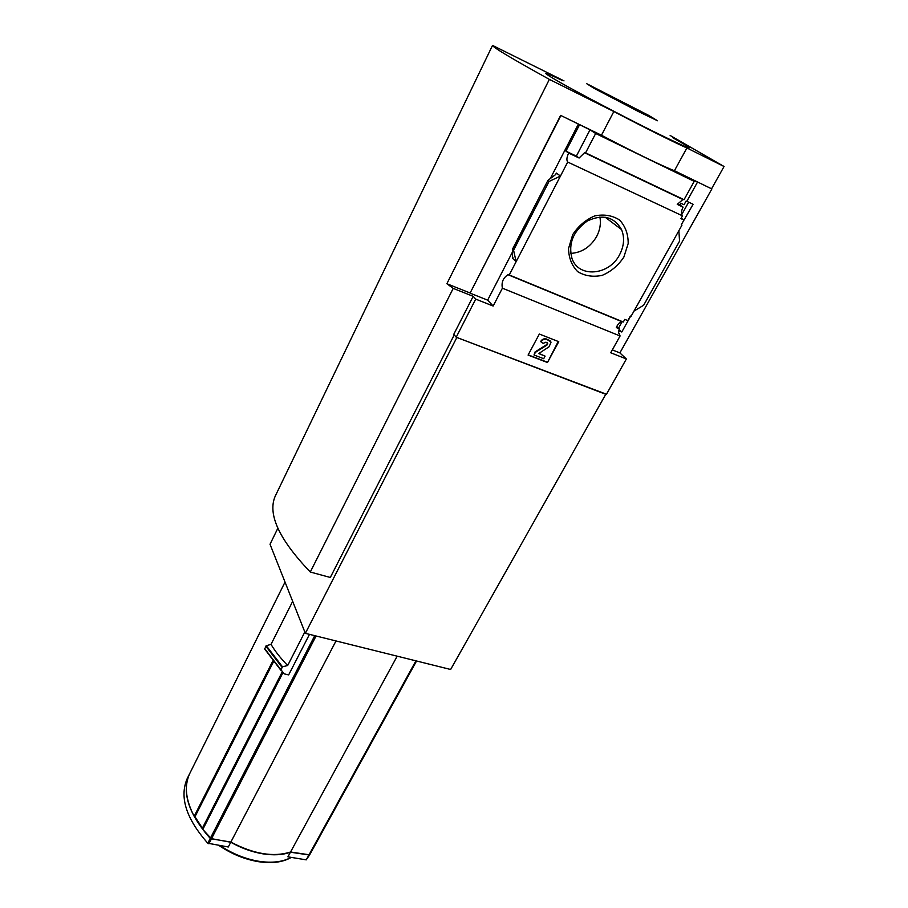 <?xml version="1.0" encoding="UTF-8"?>
<svg xmlns="http://www.w3.org/2000/svg" width="908" height="908" viewBox="0 0 908 908"><rect width="100%" height="100%" fill="white"/><g stroke="black" fill="none" stroke-linecap="round" stroke-linejoin="round"><path stroke-width="1.36" d="M567.886 299.402L566.853 298.721M622.196 321.546L618.541 328.117M619.063 329.525L621.798 331.999L630.651 316.154M616.759 326.505L619.301 328.821L618.552 333.202L619.245 333.486L618.541 332.839M618.745 330.75L621.798 331.999M512.918 257.418L512.487 258.258L516.119 261.697L509.252 274.965L507.981 274.704L621.912 321.67C619.631 322.124 617.769 324.099 616.294 327.584L619.301 328.821M509.252 274.965L623.319 322.011L624.783 319.366L627.803 320.615L630.368 316.041L631.06 316.325L678.866 230.711L679.559 241.142L643.647 305.247L633.988 311.081M621.912 321.67L622.604 321.716M688.65 202.166L681.715 214.629M681.987 223.538L693.099 204.277L686.834 201.304M612.321 349.886L619.88 352.894L711.861 188.955L696.209 181.35L697.492 182.145L686.743 201.474L686.039 201.145L684.042 204.743L681.023 203.313L680.035 205.117L677.516 203.925M681.306 224.764L681.942 225.195L681.25 224.878L683.94 220.042L680.909 218.624L682.464 215.832C680.943 213.913 681.148 211.019 683.088 207.137L680.035 205.117M681.17 218.158L683.94 220.042M681.942 225.195L678.866 230.711M623.841 257.123L628.188 243.537C628.257 234.162 625.396 226.319 619.608 220.031C612.389 215.423 604.115 214.038 594.797 215.888C585.705 219.747 578.339 226.001 572.71 234.639L568.544 248.497C568.726 257.917 571.79 265.647 577.726 271.685C584.968 276.032 593.128 277.246 602.208 275.351C611.039 271.571 618.246 265.499 623.841 257.123M547.989 180.669L549.022 181.464L560.452 176.061L556.456 173.088L555.367 174.767L547.955 180.34L512.634 249.325L513.587 250.222L516.119 261.697L567.704 162.055L682.464 215.832M683.088 207.137L677.243 204.379L682.907 199.533L684.03 199.715L585.569 152.862L584.525 152.737L579.111 158.015L568.635 153.066C566.706 157.186 566.399 160.183 567.704 162.055M585.569 152.862L595.671 133.487L694.211 181.373L687.946 177.503L697.492 182.145M507.981 274.704C503.1 277.939 501.239 282.445 502.396 288.188L620.085 335.983L619.245 333.486M620.085 335.983L610.721 352.758L626.361 358.978L606.465 394.254L456.202 337.231L475.713 299.107L493.158 306.041L502.396 288.188M190.124 772.742L189.466 774.07C181.623 792.457 188.558 813.909 210.259 838.436L230.768 842.249C241.278 848.129 251.947 851.988 262.764 853.815C273.524 855.518 282.751 854.984 290.435 852.215L287.915 856.834L306.234 859.865L309.639 854.871M187.831 777.361L187.162 778.689C179.285 797.167 186.163 818.675 207.796 843.214L228.283 846.994L230.768 842.249M190.215 772.56L189.556 773.888C184.108 785.76 185.652 799.891 194.176 816.303L194.823 816.621M272.82 660.956L194.176 816.303M194.982 816.723L202.961 829.106M290.435 852.215L309.56 855.018M336.005 640.957L230.859 842.068C253.616 854.087 273.501 857.402 290.537 852.022L309.662 854.837L416.556 660.99M397.182 656.178L290.537 852.022M309.48 634.363L288.665 674.894L284.193 673.861L264.637 649.027L266.294 645.724L271.027 644.374L292.671 601.357M277.859 528.206L270.028 544.267L305.36 633.33L450.64 669.48L605.761 394.288L456.315 337.277M304.827 632.002L287.677 665.519C280.663 658.323 275.113 651.274 271.027 644.374M280.788 670.138L282.49 666.801L287.677 665.519M456.202 337.231L453.773 334.303L473.17 296.326L475.713 299.107M694.211 181.373L684.03 199.715M595.671 133.487L589.996 129.867L576.364 156.108L579.111 158.015M402.414 232.334L492.522 45.4C492.658 47.148 511.613 58.475 549.363 79.382L446.872 283.739L470.14 293.023L560.633 115.384L601.448 135.224C631.684 151.216 663.532 166.663 674.428 170.715L711.861 188.955M560.633 115.384L578.396 124.055L550.418 178.343M589.996 129.867L578.396 124.055M568.635 153.066L565.922 151.171L579.531 124.782M512.509 251.925L487.653 300.151L493.158 306.041M549.022 181.464L513.587 250.222M512.634 249.325L512.487 258.258M558.749 341.68L539.341 334.042L528.081 355.085L547.456 362.519L558.749 341.68M619.88 352.894L626.361 358.978M711.566 188.785L724.062 166.504L670.149 135.474M470.14 293.023L560.883 115.543M674.428 170.715L686.891 147.97L724.062 166.504M564.004 80.88L492.522 45.4M601.448 135.224L613.842 111.536C644.328 127.529 676.21 143.407 686.891 147.97M549.363 79.382L613.842 111.536M275.918 494.746L275.135 496.358C267.485 514.325 279.199 539.545 310.286 572.017L330.308 577.465L454.25 334.87M446.872 283.739L453.217 288.381L310.286 572.017M562.313 80.449C540.964 70.381 540.374 71.119 560.531 82.673C581.279 94.375 622.775 116.179 653.011 131.24C693.394 151.069 699.989 153.225 672.805 137.732M570.678 253.4C581.756 252.708 590.404 247.078 596.647 236.5C600.018 230.03 601.107 223.527 599.893 216.967M619.585 254.728C624.114 245.989 624.772 237.612 621.549 229.588C614.092 216.728 602.685 213.857 587.34 220.984C573.198 231.075 568.09 243.571 571.995 258.496C578.578 278.211 609.166 275.567 619.585 254.728M558.238 341.476L547.456 362.519M547.07 362.099L528.195 354.869M538.716 353.394L545.095 356.118L538.705 353.575L549.102 346.765L551.054 342.123L546.809 339.376C544.471 338.741 542.541 339.581 541.032 341.896L543.188 343.372L545.878 342.191L547.07 342.656L547.706 343.326L546.945 345.108L535.402 352.383L534.006 354.994L543.699 358.717L545.095 356.118M541.032 341.896L540.646 341.487C542.155 339.183 544.074 338.344 546.412 338.968L550.191 340.863M547.229 342.736L546.945 345.108M534.006 354.994L535.028 351.975L546.559 344.7M487.653 300.151L470.344 293.25M453.217 288.381L473.17 296.326M576.364 156.108L565.922 151.171M639.357 112.013L594.207 88.382L586.647 83.661L648.607 115.35L657.551 120.764L639.357 112.013M457.11 337.572L604.717 393.584M305.36 633.33L456.713 337.742M283.001 672.567L202.802 829.424L211.451 838.822L230.859 842.068M282.921 672.476L202.995 829.027M210.259 838.436L207.796 843.214M273.478 661.773L194.709 817.257M282.286 671.784L202.166 828.595M308.765 855.268L306.234 859.865M291.127 857.368C282.865 861.976 272.071 863.281 258.769 861.272C245.353 858.991 232.471 853.792 220.133 845.654M209.998 837.868L208.375 836.393M211.348 839.015L208.885 843.793M556.456 173.088L555.741 174.472M282.49 666.801L266.294 645.724M281.957 667.198L265.794 646.11M280.72 669.616L264.591 648.505M314.747 635.668L210.361 838.243M415.932 660.842L308.868 855.086M316.063 635.997L211.451 838.822M584.525 152.737L682.907 199.533M189.466 774.07L187.162 778.689M285.021 582.073L189.556 773.888M275.135 496.358L401.983 233.197M605.069 217.137L621.549 229.588M547.955 180.34L512.43 249.325M280.72 670.059L264.557 648.868M218.907 845.45C231.427 853.929 244.581 859.343 258.371 861.669C271.912 863.712 282.887 862.282 291.309 857.402M273.331 661.603L194.675 816.916"/></g></svg>
